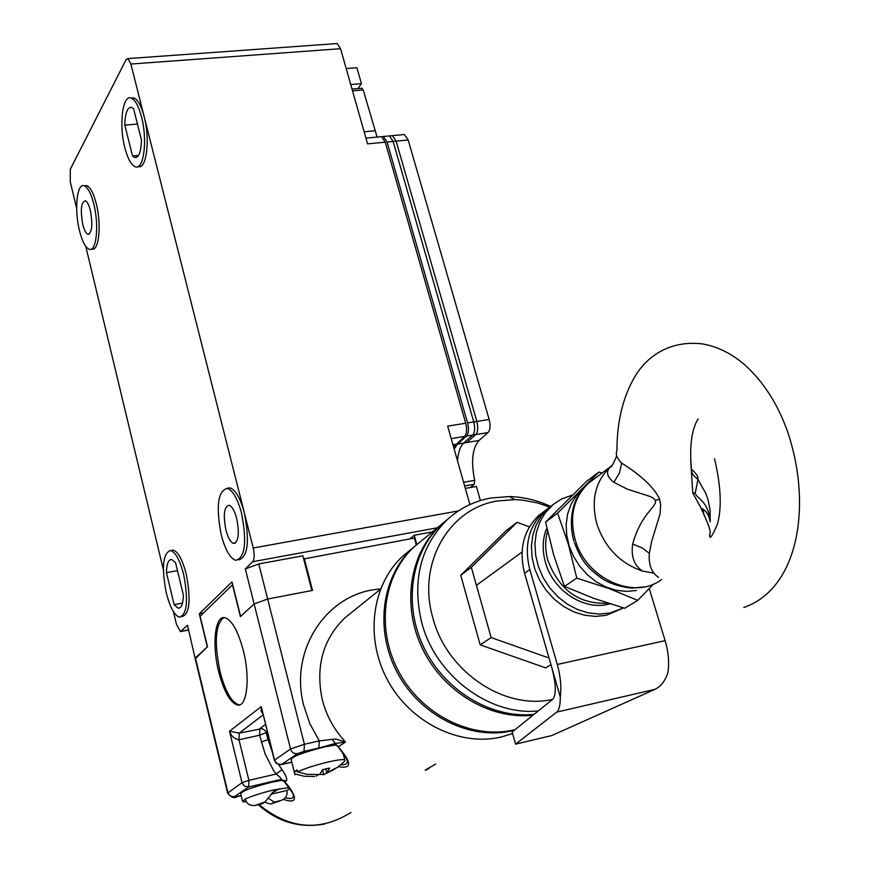 <?xml version="1.0" encoding="UTF-8"?>
<svg xmlns="http://www.w3.org/2000/svg" width="869" height="869" viewBox="0 0 869 869"><rect width="100%" height="100%" fill="white"/><g stroke="black" fill="none" stroke-linecap="round" stroke-linejoin="round"><path stroke-width="1.3" d="M274.332 760.277L261.254 706.595L274.55 760.093L290.539 748.991L304.4 744.266L319.303 740.899L318.923 748.003L335.304 743.451L345.558 742.007L338.399 746.71C341.311 751.001 359.788 770.618 338.595 766.643M380.524 589.019C328.319 591.919 288.942 648.459 303.618 705.085L309.842 723.638L319.303 740.899L335.619 738.998L345.558 742.007C334.315 730.014 326.603 716.089 322.432 700.24L322.106 698.915C315.48 666.132 323.094 639.106 344.928 617.826L351.804 612.297M173.442 611.678L176.45 624.235L180.415 631.611L187.53 625.278L195.221 658.778L207.343 646.905L199.294 613.818L232.001 581.904L240.583 616.393L254.128 603.955L240.387 616.577L232.49 584.848L200.12 616.273L207.528 646.732L195.406 657.866L227.895 792.463L229.394 795.168L232.023 796.667L241.202 795.7L237.183 796.645C234.369 798.644 231.197 797.47 227.645 793.125L242.017 782.665L229.492 731.231C231.165 735.989 234.326 738.835 238.986 739.791L259.603 735.217L265.154 754.053L273.246 769.847L276.092 774.051L282.023 769.673C286.259 775.713 287.65 779.504 286.205 781.025L284.793 781.948C290.463 787.803 303.933 806.475 283.555 799.393M223.724 617.62C215.327 624.496 214.089 642.463 220.02 671.52C225.201 691.17 231.404 702.228 238.66 704.726L239.801 704.781M218.706 671.791C223.887 691.442 230.089 702.51 237.324 705.009C247.035 707.67 250.446 678.048 243.287 650.425C238.073 631.068 231.969 620.162 224.973 617.729C214.991 614.915 211.743 644.526 218.706 671.791M303.683 558.973L414.361 538.074L416.24 544.917M234.402 796.677L248.643 786.966L244.515 786.217L242.017 782.665L248.903 780.34L238.986 739.791L239.236 733.11L262.286 728.602L265.708 731.122L268.141 739.66L269.053 739.008M282.153 779.775L280.817 779.612L284.793 781.948L282.153 779.775M335.76 744.396L334.272 744.136L338.399 746.71L335.76 744.396M281.447 764.59L291.821 762.211L279.145 764.72L275.94 763.112L274.55 760.093L277.168 763.786L281.447 764.59L297.567 753.586L304.031 751.392L304.4 744.266L267.652 599.034L254.128 603.955L267.652 599.034L312.536 590.399L304.248 558.452M332.121 739.182L335.304 743.451L334.272 744.136M338.063 746.634L345.895 757.638C348.849 762.678 347.231 765.035 341.017 764.731M262.71 713.482L261.08 711.059L261.254 706.595L229.492 731.231L239.236 733.11L263.068 714.937M265.425 724.42L259.885 728.559L259.603 735.217L267.359 732.187M276.092 774.051C279.927 776.908 281.599 778.689 281.111 779.417L248.643 786.966L248.903 780.34L276.092 774.051M284.5 781.872L292.44 792.745C294.797 798.024 292.462 799.676 285.434 797.709M448.339 518.674L441.593 524.3C411.146 552.217 402.944 603.933 423.757 647.253C444.407 690.616 491.387 718.935 534.077 714.34M538.269 710.951C488.986 715.969 435.076 675.213 421.628 622.237C411.949 580.47 420.487 546.275 447.263 519.651C459.766 508.256 474.344 501.033 490.996 497.98L509.386 496.568C523.529 496.938 537.303 500.229 550.729 506.442M410.581 549.751L402.89 556.062C371.867 584.381 364.567 637.596 387.531 680.069C410.277 722.628 459.777 746.982 501.543 736.934L512.601 733.545M420.574 541.55L412.829 547.904C381.578 576.44 374.3 630.166 397.557 673.095C420.596 716.11 470.596 740.768 512.732 730.666L514.329 730.275M421.976 540.399L414.22 546.764C382.936 575.332 375.669 629.123 398.969 672.106C422.041 715.198 472.117 739.899 514.296 729.786L515.198 729.569M532.99 715.209C490.312 720.097 443.168 691.952 422.399 648.589C401.467 605.28 409.614 553.466 440.116 525.517L447.622 519.325M552.641 699.36C504.313 710.614 446.351 671.422 432.784 617.577C416.924 563.329 449.132 508.311 497.611 500.946L514.872 499.61L522.432 500.088L537.498 502.923L549.795 507.148M550.946 664.655L545.623 667.859L480.199 644.863L460.733 575.278L506.16 530.666L517.077 522.345L529.406 526.886M549.034 658.018L491.137 637.574L471.346 567.305L517.077 522.345M480.199 644.863L491.137 637.574M460.733 575.278L471.346 567.305M429.167 768.348L425.614 770.336M425.202 770.064L435.793 764.025M272.084 792.908L279.612 788.683L273.616 791.55L264.969 802L255.193 805.433C250.098 806.063 246.731 803.955 245.112 799.111L242.657 801.674L246.253 801.761M282.816 780.134L271.486 782.263C251.141 787.51 240.909 791.42 240.789 793.984L242.451 800.838M245.112 799.111C251.814 796.015 261.243 792.984 273.409 790.008L288.834 787.64M289.681 788.78L286.976 790.453L270.835 794.255M268.054 797.97L274.104 802.098L281.078 800.447L283.924 799.143L285.966 796.96L287.183 793.44L286.976 790.453M264.589 802.25L270.683 804.064L281.078 800.447M274.104 802.098L271.378 803.847M255.193 805.433L262.242 803.771L264.969 802M294.982 774.8L294.178 771.77L297.415 771.02M297.632 771.878L307.029 774.312L318.163 774.54L319.727 774.344L322.605 769.695L329.666 768.055L326.777 772.693L337.835 767.186L344.83 761.07L344.754 759.821C342.549 759.267 337.031 759.995 328.178 761.994C315.165 765.133 304.976 768.435 297.632 771.878L297.122 769.825L294.178 771.77M294.211 771.726L291.234 759.886C291.158 756.942 302.195 752.63 324.333 746.949L336.412 744.82M294.689 773.823L304.052 776.245L314.795 776.506M334.706 769.174L323.735 774.627L319.662 774.355M316.479 775.333L319.673 774.431M323.735 774.627L322.529 769.88M316.718 776.267L316.316 774.703M325.842 769.076L326.777 772.693M539.019 515.263L544.255 511.32C528.7 526.179 523.888 545.591 529.818 569.553L557.29 664.459C560.559 676.169 561.559 687.021 560.288 697.014C560.309 705.107 559.125 710.136 556.714 712.113L515.578 744.146L512.167 732.013L552.977 699.089C556.388 694.233 556.008 683.784 551.837 667.729L524.583 573.258C518.684 549.404 523.496 530.068 539.019 515.263L544.374 511.211M551.837 667.729L560.288 697.014M649.252 588.552L665.122 640.649C668.467 652.032 669.391 662.612 667.913 672.41C665.241 680.916 660.918 686.553 654.954 689.323L551.869 735.532L515.578 744.146M544.255 511.32L549.762 507.17M607.811 603.162C579.395 604.542 559.451 590.399 548.002 560.733C545.091 550.479 544.928 540.616 547.513 531.144M609.875 603.825C584.946 611.418 553.184 591.148 545.493 562.504C542.343 551.326 542.43 540.703 545.743 530.601L546.916 528.428M572.465 495.058L561.58 498.991L553.303 504.389L545.059 513.079L539.758 522.215L536.347 532.545L534.956 543.679L535.662 555.215L538.443 566.729L543.223 577.787L549.795 587.955L557.952 596.862L567.348 604.161L577.657 609.582L588.476 612.927L599.382 614.068L609.995 612.993L623.486 607.909M623.008 608.181L606.204 615.328L595.634 616.403L584.75 615.274L573.964 611.939L563.688 606.54L554.313 599.273L546.199 590.388L539.638 580.253L534.891 569.238L532.121 557.757L531.426 546.253L532.816 535.141L536.227 524.854L541.528 515.741L548.491 508.126L552.977 504.661M658.561 577.451C651.544 572.671 648.47 564.633 649.339 553.347L651.554 541.735L660.082 513.775L660.636 504.607L659.582 499.143C654.487 487.889 641.865 475.886 621.715 463.134C616.914 458.506 615.317 454.357 616.925 450.663C616.936 421.628 622.943 396.894 634.967 376.473C645.319 358.919 667.218 339.79 702.38 343.896C717.316 346.481 731.394 353.422 744.635 364.719C763.384 381.643 777.636 403.792 787.401 431.176C812.417 504.172 799.089 588.465 743.842 607.474M611.982 465.415L610.386 466.805C595.254 481.285 590.757 500.37 596.884 524.05C604.933 547.666 620.129 563.34 642.484 571.063C634.153 565.491 630.883 556.486 632.675 544.037C641.441 512.417 657.92 506.355 655.215 500.414L653.705 498.393L650.425 496.601L627.385 489.182L613.894 482.328C606.736 476.777 605.628 471.563 610.549 466.675L611.863 465.545M691.366 469.086C696.188 473.214 698.383 476.657 697.948 479.406L695.276 492.929C695.906 498.48 708.246 499.816 710.245 521.856L710.245 521.867C707.659 508.789 700.892 509.049 700.707 507.496L700.707 507.496C708.387 523.757 711.418 532.523 709.821 533.783C709.147 540.692 711.7 537.444 717.457 524.029C721.943 507.67 720.966 485.89 714.503 458.702M690.659 459.723L692.789 492.94L700.707 507.496M621.715 463.134L619.369 473.127L613.894 482.328M710.56 537.031L709.615 535M649.339 553.347L642.224 547.959L632.675 544.037M653.64 583.99L637.716 600.338L608.724 588.422L576.788 578.146L568.456 544.581L557.594 513.144L598.893 472.063L602.108 472.997M636.412 590.464L626.44 591.431L616.164 590.268L605.986 587.031L596.286 581.828L587.455 574.844L579.819 566.349L573.67 556.681L569.249 546.21L566.729 535.337L566.175 524.485L567.609 514.046L570.966 504.433L576.104 495.982L582.817 489.008M637.716 600.338L624.768 608.278L593.397 598.22L564.448 586.401L576.788 578.146M598.893 472.063L586.597 481.285L545.569 522.063L553.694 554.987L564.448 586.401M557.594 513.144L545.569 522.063M82.772 224.474C84.206 230.144 85.901 233.435 87.856 234.326C92.071 232.946 92.918 225.017 90.387 210.537C88.953 204.899 87.269 201.641 85.336 200.75C81.11 202.14 80.252 210.048 82.772 224.474M91.582 248.925C98.816 252.292 101.803 225.256 96.329 203.976C93.624 193.396 90.452 187.269 86.813 185.597L84.26 185.814M79.459 230.535C82.153 241.289 85.368 247.502 89.083 249.197C96.318 252.651 99.305 225.56 93.83 204.237C91.126 193.646 87.965 187.508 84.336 185.836C76.939 182.36 74.104 209.483 79.459 230.535M138.062 166.511C146.47 170.02 150.37 139.724 144.2 116.75C141.386 106.148 138.019 99.892 134.087 98.001L131.034 98.078M124.81 147.567C127.624 158.375 131.045 164.73 135.075 166.642C143.657 171.063 147.806 140.376 141.528 116.978C138.714 106.366 135.358 100.109 131.436 98.208C122.638 93.743 118.684 124.517 124.81 147.567M181.882 616.664L181.914 616.653C189.692 614.242 191.126 600.044 186.238 574.061C182.523 559.897 178.21 551.902 173.289 550.088L170.693 550.533C162.905 552.923 161.417 567.033 166.272 592.854C169.955 607.192 174.321 615.285 179.362 617.142C187.117 614.741 188.54 600.533 183.652 574.539C179.948 560.364 175.636 552.369 170.726 550.533L173.289 550.088M238.747 559.897C247.926 556.877 249.805 541.224 244.374 512.949C240.398 498.339 235.651 489.986 230.122 487.9L226.972 488.269M221.237 534.902C225.19 549.74 230.003 558.213 235.673 560.331C245.101 557.887 247.078 542.256 241.604 513.427C237.639 498.806 232.903 490.453 227.385 488.356C217.858 490.757 215.805 506.279 221.237 534.902M225.918 529.96C228.015 537.802 230.557 542.278 233.544 543.397C238.551 542.104 239.616 533.838 236.716 518.576C234.619 510.809 232.099 506.366 229.155 505.247C224.115 506.529 223.04 514.763 225.918 529.96M76.657 208.397L70.27 181.806L70.291 169.281L126.059 59.711L127.949 58.592L337.215 43.537L340.561 48.697L130.871 64.045L127.949 58.592M130.871 64.045L253.237 548.002C254.66 554.618 254.487 559.18 252.705 561.711L245.33 568.913L258.777 563.948L302.868 555.812L311.862 590.529L267.652 599.034L258.777 563.948M163.361 569.706L85.77 246.383M335.977 43.624L337.215 43.537M346.199 68.553L356.898 67.717L361.45 83.663L357.952 88.573M453.596 447.014L464.665 436.412C466.827 433.75 467.174 429.351 465.719 423.225L385.239 142.179L367.565 143.863L340.561 48.697M380.253 136.77L381.545 136.65L385.239 142.179M465.339 488.411L476.386 486.466L480.405 500.555M174.137 604.683L178.102 608.137C181.349 608.387 183.12 604.064 183.413 595.178L175.571 562.743L171.801 559.517C168.488 559.256 166.696 563.633 166.435 572.649L174.137 604.683L182.533 603.086M132.522 155.985L134.489 157.419C138.736 158.136 141.06 152.314 141.451 139.952L133.598 108.734L131.827 107.474C127.504 106.757 125.158 112.644 124.81 125.125L132.522 155.985L138.551 155.432M124.81 125.125L137.454 124.039M469.923 504.552L447.665 426.136L465.719 423.225M166.435 572.649L177.482 570.629M195.09 658.246L187.53 625.278M432.295 531.937L414.263 535.261L409.896 538.899M199.294 613.818L203.476 613.003M414.263 535.261L416.794 544.461M350.728 84.532L361.45 83.663M457.539 460.907C458.18 452.293 460.255 446.318 463.774 442.994L472.693 435.097C474.865 432.436 475.224 428.048 473.768 421.932L489.149 419.455C490.616 425.538 490.246 429.916 488.041 432.577L479.015 440.464C472.301 448.274 470.868 461.558 474.702 480.329L474.278 484.283L470.379 487.531M361.71 88.258L363.242 89.952L377.092 137.074M403.129 134.63L404.443 134.51L408.18 140.007L489.149 419.455M404.443 134.51L389.41 135.922L393.114 141.43L473.768 421.932M454.172 449.067L457.594 444.059L466.772 442.538L475.767 434.587L466.523 436.108L457.594 444.059M466.523 436.108C468.684 433.446 469.032 429.047 467.576 422.921L387.053 142.005L383.359 136.487L381.817 136.748M383.359 136.487L392.419 135.64L396.134 141.147L387.053 142.005M475.767 434.587C477.95 431.926 478.308 427.537 476.853 421.432L396.134 141.147M350.935 812.482C319.814 831.883 289.149 829.243 258.929 804.553M304.031 751.392L318.923 748.003M261.287 742.017L268.141 739.66L272.399 752.467M278.656 764.622L282.023 769.673M297.567 753.586C294.113 753.999 291.778 752.467 290.539 748.991L245.33 568.913M286.205 781.025L280.817 779.612M529.818 569.553L524.583 573.258M556.714 712.113L654.954 689.323M557.29 664.459L665.122 640.649M545.743 530.601L547.166 529.569M704.162 515.806L702.988 509.299M661.646 579.471C634.511 600.675 585.934 578.83 575.3 540.029L575.115 539.41C569.173 516.132 573.692 497.361 588.65 483.066L594.005 479.058M659.582 499.143L655.215 500.414M692.789 492.94L695.276 492.929M653.923 573.171L642.484 571.063M451.207 438.617L464.665 436.412M455.812 444.309L452.955 444.776M458.419 510.918L253.237 548.002M437.346 527.787L252.705 561.711M188.258 629.949L181.371 631.296M472.693 435.097L488.041 432.577M352.521 90.832L363.242 89.952M374.897 130.785L364.133 131.773M393.114 141.43L408.18 140.007M474.278 484.283L464.643 485.967M474.702 480.329L463.601 482.262M479.015 440.464L463.774 442.994M476.853 421.432L467.576 422.921M258.289 804.705C277.732 822.031 299.848 828.472 324.648 824.029M380.416 589.301L352.043 612.102M237.324 705.009L238.66 704.726M195.221 658.778L227.559 792.756M476.418 585.326L522.052 552.043M447.263 519.651L441.593 524.3M412.829 547.904L402.89 556.062M440.116 525.517L414.22 546.764M514.872 499.61L509.386 496.568M281.719 800.262L271.334 803.879M343.136 753.575L344.754 759.821M548.491 508.126L552.043 505.454M710.245 521.856L710.049 509.647L707.996 499.588L705.976 493.733L697.948 479.406C694.201 476.299 692.137 473.877 691.724 472.128C689.204 447.665 691.322 429.949 698.079 418.956M573.898 541.289C566.382 513.438 577.016 491.897 588.65 483.066L610.549 466.675C610.94 468.25 612.982 464.643 616.675 455.877M574.355 542.767C580.709 557.735 584.294 566.512 603.564 579.482C615.219 586.738 632.599 588.498 633.099 587.987L644.125 586.912M87.856 234.326L89.203 234.174M233.544 543.397L235.358 543.071M227.385 488.356L230.122 487.9M131.436 98.208L134.087 98.001M84.336 185.836L86.813 185.597M134.489 157.419L136.911 157.202M178.102 608.137L179.959 607.789M181.154 631.47L188.291 630.068M365.936 138.117L381.545 136.65M362.101 88.225L352.021 89.062"/></g></svg>
